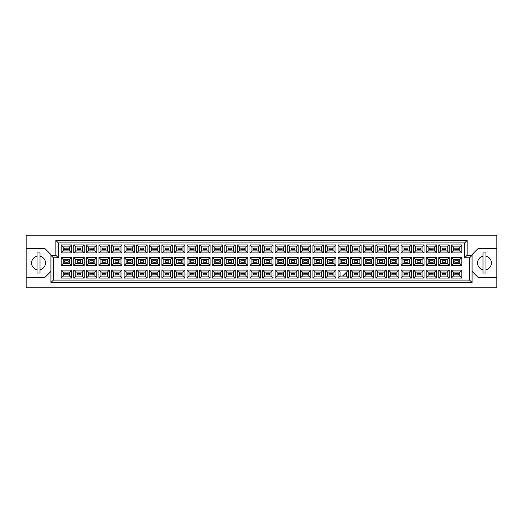 <?xml version="1.0" encoding="UTF-8"?>
<svg xmlns="http://www.w3.org/2000/svg" width="523" height="523" viewBox="0 0 523 523"><rect width="100%" height="100%" fill="white"/><g stroke="black" fill="none" stroke-linecap="round" stroke-linejoin="round"><path stroke-width="0.78" d="M482.977 256.211A6.936 6.936 0 0 0 482.977 269.763M26.15 277.602L26.15 287.761L496.85 287.761L496.85 235.239L26.15 235.239L26.15 277.602L44.73 277.602L50.921 271.411M472.079 271.411L478.27 277.602L496.85 277.602M37.048 256.211A6.936 6.936 0 0 0 37.048 269.763M496.85 248.373L478.27 248.373L472.079 254.564L472.079 282.557L50.921 282.557L50.921 254.564L44.73 248.373L26.15 248.373M53.398 257.787L50.921 255.309L55.876 255.309L55.876 240.443L467.124 240.443L467.124 255.309L472.079 255.309L469.602 257.787L464.646 257.787L464.646 242.92L58.354 242.92L58.354 257.787L53.398 257.787L53.398 280.08L469.602 280.08L469.602 257.787M40.023 269.763A6.936 6.936 0 0 0 40.023 256.211M485.952 269.763A6.936 6.936 0 0 0 485.952 256.211M458.305 274.83L454.833 274.83L454.833 273.339L458.305 273.339L458.305 274.83L454.833 274.83L454.833 273.339L458.305 273.339L458.305 274.83M458.305 262.245L454.833 262.245L454.833 260.755L458.305 260.755L458.305 262.245L454.833 262.245L454.833 260.755L458.305 260.755L458.305 262.245M458.305 249.661L454.833 249.661L454.833 248.17L458.305 248.17L458.305 249.661L454.833 249.661L454.833 248.17L458.305 248.17L458.305 249.661M445.72 274.83L442.249 274.83L442.249 273.339L445.72 273.339L445.72 274.83L442.249 274.83L442.249 273.339L445.72 273.339L445.72 274.83M445.72 262.245L442.249 262.245L442.249 260.755L445.72 260.755L445.72 262.245L442.249 262.245L442.249 260.755L445.72 260.755L445.72 262.245M445.72 249.661L442.249 249.661L442.249 248.17L445.72 248.17L445.72 249.661L442.249 249.661L442.249 248.17L445.72 248.17L445.72 249.661M433.129 274.83L429.664 274.83L429.664 273.339L433.129 273.339L433.129 274.83L429.664 274.83L429.664 273.339L433.129 273.339L433.129 274.83M433.129 262.245L429.664 262.245L429.664 260.755L433.129 260.755L433.129 262.245L429.664 262.245L429.664 260.755L433.129 260.755L433.129 262.245M433.129 249.661L429.664 249.661L429.664 248.17L433.129 248.17L433.129 249.661L429.664 249.661L429.664 248.17L433.129 248.17L433.129 249.661M420.544 274.83L417.079 274.83L417.079 273.339L420.544 273.339L420.544 274.83L417.079 274.83L417.079 273.339L420.544 273.339L420.544 274.83M420.544 262.245L417.079 262.245L417.079 260.755L420.544 260.755L420.544 262.245L417.079 262.245L417.079 260.755L420.544 260.755L420.544 262.245M420.544 249.661L417.079 249.661L417.079 248.17L420.544 248.17L420.544 249.661L417.079 249.661L417.079 248.17L420.544 248.17L420.544 249.661M407.96 274.83L404.495 274.83L404.495 273.339L407.96 273.339L407.96 274.83L404.495 274.83L404.495 273.339L407.96 273.339L407.96 274.83M407.96 262.245L404.495 262.245L404.495 260.755L407.96 260.755L407.96 262.245L404.495 262.245L404.495 260.755L407.96 260.755L407.96 262.245M407.96 249.661L404.495 249.661L404.495 248.17L407.96 248.17L407.96 249.661L404.495 249.661L404.495 248.17L407.96 248.17L407.96 249.661M395.375 274.83L391.91 274.83L391.91 273.339L395.375 273.339L395.375 274.83L391.91 274.83L391.91 273.339L395.375 273.339L395.375 274.83M395.375 262.245L391.91 262.245L391.91 260.755L395.375 260.755L395.375 262.245L391.91 262.245L391.91 260.755L395.375 260.755L395.375 262.245M395.375 249.661L391.91 249.661L391.91 248.17L395.375 248.17L395.375 249.661L391.91 249.661L391.91 248.17L395.375 248.17L395.375 249.661M382.79 274.83L379.325 274.83L379.325 273.339L382.79 273.339L382.79 274.83L379.325 274.83L379.325 273.339L382.79 273.339L382.79 274.83M382.79 262.245L379.325 262.245L379.325 260.755L382.79 260.755L382.79 262.245L379.325 262.245L379.325 260.755L382.79 260.755L382.79 262.245M382.79 249.661L379.325 249.661L379.325 248.17L382.79 248.17L382.79 249.661L379.325 249.661L379.325 248.17L382.79 248.17L382.79 249.661M370.206 274.83L366.741 274.83L366.741 273.339L370.206 273.339L370.206 274.83L366.741 274.83L366.741 273.339L370.206 273.339L370.206 274.83M370.206 262.245L366.741 262.245L366.741 260.755L370.206 260.755L370.206 262.245L366.741 262.245L366.741 260.755L370.206 260.755L370.206 262.245M370.206 249.661L366.741 249.661L366.741 248.17L370.206 248.17L370.206 249.661L366.741 249.661L366.741 248.17L370.206 248.17L370.206 249.661M357.621 274.83L354.156 274.83L354.156 273.339L357.621 273.339L357.621 274.83L354.156 274.83L354.156 273.339L357.621 273.339L357.621 274.83M357.621 262.245L354.156 262.245L354.156 260.755L357.621 260.755L357.621 262.245L354.156 262.245L354.156 260.755L357.621 260.755L357.621 262.245M357.621 249.661L354.156 249.661L354.156 248.17L357.621 248.17L357.621 249.661L354.156 249.661L354.156 248.17L357.621 248.17L357.621 249.661M345.036 274.83L343.801 274.83L345.036 274.83L345.036 273.588L345.036 274.83M345.036 262.245L341.571 262.245L341.571 260.755L345.036 260.755L345.036 262.245L341.571 262.245L341.571 260.755L345.036 260.755L345.036 262.245M345.036 249.661L341.571 249.661L341.571 248.17L345.036 248.17L345.036 249.661L341.571 249.661L341.571 248.17L345.036 248.17L345.036 249.661M332.451 274.83L328.987 274.83L328.987 273.339L332.451 273.339L332.451 274.83L328.987 274.83L328.987 273.339L332.451 273.339L332.451 274.83M332.451 262.245L328.987 262.245L328.987 260.755L332.451 260.755L332.451 262.245L328.987 262.245L328.987 260.755L332.451 260.755L332.451 262.245M332.451 249.661L328.987 249.661L328.987 248.17L332.451 248.17L332.451 249.661L328.987 249.661L328.987 248.17L332.451 248.17L332.451 249.661M319.867 274.83L316.395 274.83L316.395 273.339L319.867 273.339L319.867 274.83L316.395 274.83L316.395 273.339L319.867 273.339L319.867 274.83M319.867 262.245L316.395 262.245L316.395 260.755L319.867 260.755L319.867 262.245L316.395 262.245L316.395 260.755L319.867 260.755L319.867 262.245M319.867 249.661L316.395 249.661L316.395 248.17L319.867 248.17L319.867 249.661L316.395 249.661L316.395 248.17L319.867 248.17L319.867 249.661M307.282 274.83L303.811 274.83L303.811 273.339L307.282 273.339L307.282 274.83L303.811 274.83L303.811 273.339L307.282 273.339L307.282 274.83M307.282 262.245L303.811 262.245L303.811 260.755L307.282 260.755L307.282 262.245L303.811 262.245L303.811 260.755L307.282 260.755L307.282 262.245M307.282 249.661L303.811 249.661L303.811 248.17L307.282 248.17L307.282 249.661L303.811 249.661L303.811 248.17L307.282 248.17L307.282 249.661M294.697 274.83L291.226 274.83L291.226 273.339L294.697 273.339L294.697 274.83L291.226 274.83L291.226 273.339L294.697 273.339L294.697 274.83M294.697 262.245L291.226 262.245L291.226 260.755L294.697 260.755L294.697 262.245L291.226 262.245L291.226 260.755L294.697 260.755L294.697 262.245M294.697 249.661L291.226 249.661L291.226 248.17L294.697 248.17L294.697 249.661L291.226 249.661L291.226 248.17L294.697 248.17L294.697 249.661M282.113 274.83L278.641 274.83L278.641 273.339L282.113 273.339L282.113 274.83L278.641 274.83L278.641 273.339L282.113 273.339L282.113 274.83M282.113 262.245L278.641 262.245L278.641 260.755L282.113 260.755L282.113 262.245L278.641 262.245L278.641 260.755L282.113 260.755L282.113 262.245M282.113 249.661L278.641 249.661L278.641 248.17L282.113 248.17L282.113 249.661L278.641 249.661L278.641 248.17L282.113 248.17L282.113 249.661M269.528 274.83L266.057 274.83L266.057 273.339L269.528 273.339L269.528 274.83L266.057 274.83L266.057 273.339L269.528 273.339L269.528 274.83M269.528 262.245L266.057 262.245L266.057 260.755L269.528 260.755L269.528 262.245L266.057 262.245L266.057 260.755L269.528 260.755L269.528 262.245M269.528 249.661L266.057 249.661L266.057 248.17L269.528 248.17L269.528 249.661L266.057 249.661L266.057 248.17L269.528 248.17L269.528 249.661M256.943 274.83L253.472 274.83L253.472 273.339L256.943 273.339L256.943 274.83L253.472 274.83L253.472 273.339L256.943 273.339L256.943 274.83M256.943 262.245L253.472 262.245L253.472 260.755L256.943 260.755L256.943 262.245L253.472 262.245L253.472 260.755L256.943 260.755L256.943 262.245M256.943 249.661L253.472 249.661L253.472 248.17L256.943 248.17L256.943 249.661L253.472 249.661L253.472 248.17L256.943 248.17L256.943 249.661M244.359 274.83L240.887 274.83L240.887 273.339L244.359 273.339L244.359 274.83L240.887 274.83L240.887 273.339L244.359 273.339L244.359 274.83M244.359 262.245L240.887 262.245L240.887 260.755L244.359 260.755L244.359 262.245L240.887 262.245L240.887 260.755L244.359 260.755L244.359 262.245M244.359 249.661L240.887 249.661L240.887 248.17L244.359 248.17L244.359 249.661L240.887 249.661L240.887 248.17L244.359 248.17L244.359 249.661M231.774 274.83L228.303 274.83L228.303 273.339L231.774 273.339L231.774 274.83L228.303 274.83L228.303 273.339L231.774 273.339L231.774 274.83M231.774 262.245L228.303 262.245L228.303 260.755L231.774 260.755L231.774 262.245L228.303 262.245L228.303 260.755L231.774 260.755L231.774 262.245M231.774 249.661L228.303 249.661L228.303 248.17L231.774 248.17L231.774 249.661L228.303 249.661L228.303 248.17L231.774 248.17L231.774 249.661M219.189 274.83L215.718 274.83L215.718 273.339L219.189 273.339L219.189 274.83L215.718 274.83L215.718 273.339L219.189 273.339L219.189 274.83M219.189 262.245L215.718 262.245L215.718 260.755L219.189 260.755L219.189 262.245L215.718 262.245L215.718 260.755L219.189 260.755L219.189 262.245M219.189 249.661L215.718 249.661L215.718 248.17L219.189 248.17L219.189 249.661L215.718 249.661L215.718 248.17L219.189 248.17L219.189 249.661M206.605 274.83L203.133 274.83L203.133 273.339L206.605 273.339L206.605 274.83L203.133 274.83L203.133 273.339L206.605 273.339L206.605 274.83M206.605 262.245L203.133 262.245L203.133 260.755L206.605 260.755L206.605 262.245L203.133 262.245L203.133 260.755L206.605 260.755L206.605 262.245M206.605 249.661L203.133 249.661L203.133 248.17L206.605 248.17L206.605 249.661L203.133 249.661L203.133 248.17L206.605 248.17L206.605 249.661M194.013 274.83L190.549 274.83L190.549 273.339L194.013 273.339L194.013 274.83L190.549 274.83L190.549 273.339L194.013 273.339L194.013 274.83M194.013 262.245L190.549 262.245L190.549 260.755L194.013 260.755L194.013 262.245L190.549 262.245L190.549 260.755L194.013 260.755L194.013 262.245M194.013 249.661L190.549 249.661L190.549 248.17L194.013 248.17L194.013 249.661L190.549 249.661L190.549 248.17L194.013 248.17L194.013 249.661M181.429 274.83L177.964 274.83L177.964 273.339L181.429 273.339L181.429 274.83L177.964 274.83L177.964 273.339L181.429 273.339L181.429 274.83M181.429 262.245L177.964 262.245L177.964 260.755L181.429 260.755L181.429 262.245L177.964 262.245L177.964 260.755L181.429 260.755L181.429 262.245M181.429 249.661L177.964 249.661L177.964 248.17L181.429 248.17L181.429 249.661L177.964 249.661L177.964 248.17L181.429 248.17L181.429 249.661M168.844 274.83L165.379 274.83L165.379 273.339L168.844 273.339L168.844 274.83L165.379 274.83L165.379 273.339L168.844 273.339L168.844 274.83M168.844 262.245L165.379 262.245L165.379 260.755L168.844 260.755L168.844 262.245L165.379 262.245L165.379 260.755L168.844 260.755L168.844 262.245M168.844 249.661L165.379 249.661L165.379 248.17L168.844 248.17L168.844 249.661L165.379 249.661L165.379 248.17L168.844 248.17L168.844 249.661M156.259 274.83L152.794 274.83L152.794 273.339L156.259 273.339L156.259 274.83L152.794 274.83L152.794 273.339L156.259 273.339L156.259 274.83M156.259 262.245L152.794 262.245L152.794 260.755L156.259 260.755L156.259 262.245L152.794 262.245L152.794 260.755L156.259 260.755L156.259 262.245M156.259 249.661L152.794 249.661L152.794 248.17L156.259 248.17L156.259 249.661L152.794 249.661L152.794 248.17L156.259 248.17L156.259 249.661M143.675 274.83L140.21 274.83L140.21 273.339L143.675 273.339L143.675 274.83L140.21 274.83L140.21 273.339L143.675 273.339L143.675 274.83M143.675 262.245L140.21 262.245L140.21 260.755L143.675 260.755L143.675 262.245L140.21 262.245L140.21 260.755L143.675 260.755L143.675 262.245M143.675 249.661L140.21 249.661L140.21 248.17L143.675 248.17L143.675 249.661L140.21 249.661L140.21 248.17L143.675 248.17L143.675 249.661M131.09 274.83L127.625 274.83L127.625 273.339L131.09 273.339L131.09 274.83L127.625 274.83L127.625 273.339L131.09 273.339L131.09 274.83M131.09 262.245L127.625 262.245L127.625 260.755L131.09 260.755L131.09 262.245L127.625 262.245L127.625 260.755L131.09 260.755L131.09 262.245M131.09 249.661L127.625 249.661L127.625 248.17L131.09 248.17L131.09 249.661L127.625 249.661L127.625 248.17L131.09 248.17L131.09 249.661M118.505 274.83L115.04 274.83L115.04 273.339L118.505 273.339L118.505 274.83L115.04 274.83L115.04 273.339L118.505 273.339L118.505 274.83M118.505 262.245L115.04 262.245L115.04 260.755L118.505 260.755L118.505 262.245L115.04 262.245L115.04 260.755L118.505 260.755L118.505 262.245M118.505 249.661L115.04 249.661L115.04 248.17L118.505 248.17L118.505 249.661L115.04 249.661L115.04 248.17L118.505 248.17L118.505 249.661M105.921 274.83L102.456 274.83L102.456 273.339L105.921 273.339L105.921 274.83L102.456 274.83L102.456 273.339L105.921 273.339L105.921 274.83M105.921 262.245L102.456 262.245L102.456 260.755L105.921 260.755L105.921 262.245L102.456 262.245L102.456 260.755L105.921 260.755L105.921 262.245M105.921 249.661L102.456 249.661L102.456 248.17L105.921 248.17L105.921 249.661L102.456 249.661L102.456 248.17L105.921 248.17L105.921 249.661M93.336 274.83L89.871 274.83L89.871 273.339L93.336 273.339L93.336 274.83L89.871 274.83L89.871 273.339L93.336 273.339L93.336 274.83M93.336 262.245L89.871 262.245L89.871 260.755L93.336 260.755L93.336 262.245L89.871 262.245L89.871 260.755L93.336 260.755L93.336 262.245M93.336 249.661L89.871 249.661L89.871 248.17L93.336 248.17L93.336 249.661L89.871 249.661L89.871 248.17L93.336 248.17L93.336 249.661M80.751 274.83L77.28 274.83L77.28 273.339L80.751 273.339L80.751 274.83L77.28 274.83L77.28 273.339L80.751 273.339L80.751 274.83M80.751 262.245L77.28 262.245L77.28 260.755L80.751 260.755L80.751 262.245L77.28 262.245L77.28 260.755L80.751 260.755L80.751 262.245M80.751 249.661L77.28 249.661L77.28 248.17L80.751 248.17L80.751 249.661L77.28 249.661L77.28 248.17L80.751 248.17L80.751 249.661M68.167 274.83L64.695 274.83L64.695 273.339L68.167 273.339L68.167 274.83L64.695 274.83L64.695 273.339L68.167 273.339L68.167 274.83M68.167 262.245L64.695 262.245L64.695 260.755L68.167 260.755L68.167 262.245L64.695 262.245L64.695 260.755L68.167 260.755L68.167 262.245M68.167 249.661L64.695 249.661L64.695 248.17L68.167 248.17L68.167 249.661L64.695 249.661L64.695 248.17L68.167 248.17L68.167 249.661M63.185 246.908L63.185 250.922L69.677 250.922L69.677 246.908L63.185 246.908L61.204 244.927L71.658 244.927L71.658 252.903L69.677 250.922M69.677 246.908L71.658 244.927M461.796 278.073L451.342 278.073L451.342 270.097L461.796 270.097L461.796 278.073L459.815 276.092L459.815 272.078L453.323 272.078L453.323 276.092L459.815 276.092M461.796 265.488L451.342 265.488L451.342 257.512L461.796 257.512L461.796 265.488L459.815 263.507L459.815 259.493L453.323 259.493L453.323 263.507L459.815 263.507M461.796 252.903L451.342 252.903L451.342 244.927L461.796 244.927L461.796 252.903L459.815 250.922L459.815 246.908L453.323 246.908L453.323 250.922L459.815 250.922M449.211 278.073L438.758 278.073L438.758 270.097L449.211 270.097L449.211 278.073L447.23 276.092L447.23 272.078L440.739 272.078L440.739 276.092L447.23 276.092M449.211 265.488L438.758 265.488L438.758 257.512L449.211 257.512L449.211 265.488L447.23 263.507L447.23 259.493L440.739 259.493L440.739 263.507L447.23 263.507M449.211 252.903L438.758 252.903L438.758 244.927L449.211 244.927L449.211 252.903L447.23 250.922L447.23 246.908L440.739 246.908L440.739 250.922L447.23 250.922M436.627 278.073L426.173 278.073L426.173 270.097L436.627 270.097L436.627 278.073L434.646 276.092L434.646 272.078L428.154 272.078L428.154 276.092L434.646 276.092M436.627 265.488L426.173 265.488L426.173 257.512L436.627 257.512L436.627 265.488L434.646 263.507L434.646 259.493L428.154 259.493L428.154 263.507L434.646 263.507M436.627 252.903L426.173 252.903L426.173 244.927L436.627 244.927L436.627 252.903L434.646 250.922L434.646 246.908L428.154 246.908L428.154 250.922L434.646 250.922M424.042 278.073L413.588 278.073L413.588 270.097L424.042 270.097L424.042 278.073L422.061 276.092L422.061 272.078L415.569 272.078L415.569 276.092L422.061 276.092M424.042 265.488L413.588 265.488L413.588 257.512L424.042 257.512L424.042 265.488L422.061 263.507L422.061 259.493L415.569 259.493L415.569 263.507L422.061 263.507M424.042 252.903L413.588 252.903L413.588 244.927L424.042 244.927L424.042 252.903L422.061 250.922L422.061 246.908L415.569 246.908L415.569 250.922L422.061 250.922M411.457 278.073L401.004 278.073L401.004 270.097L411.457 270.097L411.457 278.073L409.476 276.092L409.476 272.078L402.985 272.078L402.985 276.092L409.476 276.092M411.457 265.488L401.004 265.488L401.004 257.512L411.457 257.512L411.457 265.488L409.476 263.507L409.476 259.493L402.985 259.493L402.985 263.507L409.476 263.507M411.457 252.903L401.004 252.903L401.004 244.927L411.457 244.927L411.457 252.903L409.476 250.922L409.476 246.908L402.985 246.908L402.985 250.922L409.476 250.922M398.872 278.073L388.412 278.073L388.412 270.097L398.872 270.097L398.872 278.073L396.885 276.092L396.885 272.078L390.4 272.078L390.4 276.092L396.885 276.092M398.872 265.488L388.412 265.488L388.412 257.512L398.872 257.512L398.872 265.488L396.885 263.507L396.885 259.493L390.4 259.493L390.4 263.507L396.885 263.507M398.872 252.903L388.412 252.903L388.412 244.927L398.872 244.927L398.872 252.903L396.885 250.922L396.885 246.908L390.4 246.908L390.4 250.922L396.885 250.922M386.288 278.073L375.828 278.073L375.828 270.097L386.288 270.097L386.288 278.073L384.3 276.092L384.3 272.078L377.815 272.078L377.815 276.092L384.3 276.092M386.288 265.488L375.828 265.488L375.828 257.512L386.288 257.512L386.288 265.488L384.3 263.507L384.3 259.493L377.815 259.493L377.815 263.507L384.3 263.507M386.288 252.903L375.828 252.903L375.828 244.927L386.288 244.927L386.288 252.903L384.3 250.922L384.3 246.908L377.815 246.908L377.815 250.922L384.3 250.922M373.703 278.073L363.243 278.073L363.243 270.097L373.703 270.097L373.703 278.073L371.716 276.092L371.716 272.078L365.231 272.078L365.231 276.092L371.716 276.092M373.703 265.488L363.243 265.488L363.243 257.512L373.703 257.512L373.703 265.488L371.716 263.507L371.716 259.493L365.231 259.493L365.231 263.507L371.716 263.507M373.703 252.903L363.243 252.903L363.243 244.927L373.703 244.927L373.703 252.903L371.716 250.922L371.716 246.908L365.231 246.908L365.231 250.922L371.716 250.922M361.112 278.073L350.658 278.073L350.658 270.097L361.112 270.097L361.112 278.073L359.131 276.092L359.131 272.078L352.639 272.078L352.639 276.092L359.131 276.092M361.112 265.488L350.658 265.488L350.658 257.512L361.112 257.512L361.112 265.488L359.131 263.507L359.131 259.493L352.639 259.493L352.639 263.507L359.131 263.507M361.112 252.903L350.658 252.903L350.658 244.927L361.112 244.927L361.112 252.903L359.131 250.922L359.131 246.908L352.639 246.908L352.639 250.922L359.131 250.922M348.527 278.073L338.074 278.073L338.074 270.097L348.527 270.097L348.527 278.073L346.546 276.092L346.546 272.078M348.527 265.488L338.074 265.488L338.074 257.512L348.527 257.512L348.527 265.488L346.546 263.507L346.546 259.493L340.055 259.493L340.055 263.507L346.546 263.507M348.527 252.903L338.074 252.903L338.074 244.927L348.527 244.927L348.527 252.903L346.546 250.922L346.546 246.908L340.055 246.908L340.055 250.922L346.546 250.922M335.943 278.073L325.489 278.073L325.489 270.097L335.943 270.097L335.943 278.073L333.962 276.092L333.962 272.078L327.47 272.078L327.47 276.092L333.962 276.092M335.943 265.488L325.489 265.488L325.489 257.512L335.943 257.512L335.943 265.488L333.962 263.507L333.962 259.493L327.47 259.493L327.47 263.507L333.962 263.507M335.943 252.903L325.489 252.903L325.489 244.927L335.943 244.927L335.943 252.903L333.962 250.922L333.962 246.908L327.47 246.908L327.47 250.922L333.962 250.922M323.358 278.073L312.904 278.073L312.904 270.097L323.358 270.097L323.358 278.073L321.377 276.092L321.377 272.078L314.885 272.078L314.885 276.092L321.377 276.092M323.358 265.488L312.904 265.488L312.904 257.512L323.358 257.512L323.358 265.488L321.377 263.507L321.377 259.493L314.885 259.493L314.885 263.507L321.377 263.507M323.358 252.903L312.904 252.903L312.904 244.927L323.358 244.927L323.358 252.903L321.377 250.922L321.377 246.908L314.885 246.908L314.885 250.922L321.377 250.922M310.773 278.073L300.32 278.073L300.32 270.097L310.773 270.097L310.773 278.073L308.792 276.092L308.792 272.078L302.301 272.078L302.301 276.092L308.792 276.092M310.773 265.488L300.32 265.488L300.32 257.512L310.773 257.512L310.773 265.488L308.792 263.507L308.792 259.493L302.301 259.493L302.301 263.507L308.792 263.507M310.773 252.903L300.32 252.903L300.32 244.927L310.773 244.927L310.773 252.903L308.792 250.922L308.792 246.908L302.301 246.908L302.301 250.922L308.792 250.922M298.188 278.073L287.735 278.073L287.735 270.097L298.188 270.097L298.188 278.073L296.208 276.092L296.208 272.078L289.716 272.078L289.716 276.092L296.208 276.092M298.188 265.488L287.735 265.488L287.735 257.512L298.188 257.512L298.188 265.488L296.208 263.507L296.208 259.493L289.716 259.493L289.716 263.507L296.208 263.507M298.188 252.903L287.735 252.903L287.735 244.927L298.188 244.927L298.188 252.903L296.208 250.922L296.208 246.908L289.716 246.908L289.716 250.922L296.208 250.922M285.604 278.073L275.15 278.073L275.15 270.097L285.604 270.097L285.604 278.073L283.623 276.092L283.623 272.078L277.131 272.078L277.131 276.092L283.623 276.092M285.604 265.488L275.15 265.488L275.15 257.512L285.604 257.512L285.604 265.488L283.623 263.507L283.623 259.493L277.131 259.493L277.131 263.507L283.623 263.507M285.604 252.903L275.15 252.903L275.15 244.927L285.604 244.927L285.604 252.903L283.623 250.922L283.623 246.908L277.131 246.908L277.131 250.922L283.623 250.922M273.019 278.073L262.566 278.073L262.566 270.097L273.019 270.097L273.019 278.073L271.038 276.092L271.038 272.078L264.546 272.078L264.546 276.092L271.038 276.092M273.019 265.488L262.566 265.488L262.566 257.512L273.019 257.512L273.019 265.488L271.038 263.507L271.038 259.493L264.546 259.493L264.546 263.507L271.038 263.507M273.019 252.903L262.566 252.903L262.566 244.927L273.019 244.927L273.019 252.903L271.038 250.922L271.038 246.908L264.546 246.908L264.546 250.922L271.038 250.922M260.434 278.073L249.981 278.073L249.981 270.097L260.434 270.097L260.434 278.073L258.454 276.092L258.454 272.078L251.962 272.078L251.962 276.092L258.454 276.092M260.434 265.488L249.981 265.488L249.981 257.512L260.434 257.512L260.434 265.488L258.454 263.507L258.454 259.493L251.962 259.493L251.962 263.507L258.454 263.507M260.434 252.903L249.981 252.903L249.981 244.927L260.434 244.927L260.434 252.903L258.454 250.922L258.454 246.908L251.962 246.908L251.962 250.922L258.454 250.922M247.85 278.073L237.396 278.073L237.396 270.097L247.85 270.097L247.85 278.073L245.869 276.092L245.869 272.078L239.377 272.078L239.377 276.092L245.869 276.092M247.85 265.488L237.396 265.488L237.396 257.512L247.85 257.512L247.85 265.488L245.869 263.507L245.869 259.493L239.377 259.493L239.377 263.507L245.869 263.507M247.85 252.903L237.396 252.903L237.396 244.927L247.85 244.927L247.85 252.903L245.869 250.922L245.869 246.908L239.377 246.908L239.377 250.922L245.869 250.922M235.265 278.073L224.812 278.073L224.812 270.097L235.265 270.097L235.265 278.073L233.284 276.092L233.284 272.078L226.792 272.078L226.792 276.092L233.284 276.092M235.265 265.488L224.812 265.488L224.812 257.512L235.265 257.512L235.265 265.488L233.284 263.507L233.284 259.493L226.792 259.493L226.792 263.507L233.284 263.507M235.265 252.903L224.812 252.903L224.812 244.927L235.265 244.927L235.265 252.903L233.284 250.922L233.284 246.908L226.792 246.908L226.792 250.922L233.284 250.922M222.68 278.073L212.227 278.073L212.227 270.097L222.68 270.097L222.68 278.073L220.699 276.092L220.699 272.078L214.208 272.078L214.208 276.092L220.699 276.092M222.68 265.488L212.227 265.488L212.227 257.512L222.68 257.512L222.68 265.488L220.699 263.507L220.699 259.493L214.208 259.493L214.208 263.507L220.699 263.507M222.68 252.903L212.227 252.903L212.227 244.927L222.68 244.927L222.68 252.903L220.699 250.922L220.699 246.908L214.208 246.908L214.208 250.922L220.699 250.922M210.096 278.073L199.642 278.073L199.642 270.097L210.096 270.097L210.096 278.073L208.115 276.092L208.115 272.078L201.623 272.078L201.623 276.092L208.115 276.092M210.096 265.488L199.642 265.488L199.642 257.512L210.096 257.512L210.096 265.488L208.115 263.507L208.115 259.493L201.623 259.493L201.623 263.507L208.115 263.507M210.096 252.903L199.642 252.903L199.642 244.927L210.096 244.927L210.096 252.903L208.115 250.922L208.115 246.908L201.623 246.908L201.623 250.922L208.115 250.922M197.511 278.073L187.057 278.073L187.057 270.097L197.511 270.097L197.511 278.073L195.53 276.092L195.53 272.078L189.038 272.078L189.038 276.092L195.53 276.092M197.511 265.488L187.057 265.488L187.057 257.512L197.511 257.512L197.511 265.488L195.53 263.507L195.53 259.493L189.038 259.493L189.038 263.507L195.53 263.507M197.511 252.903L187.057 252.903L187.057 244.927L197.511 244.927L197.511 252.903L195.53 250.922L195.53 246.908L189.038 246.908L189.038 250.922L195.53 250.922M184.926 278.073L174.473 278.073L174.473 270.097L184.926 270.097L184.926 278.073L182.945 276.092L182.945 272.078L176.454 272.078L176.454 276.092L182.945 276.092M184.926 265.488L174.473 265.488L174.473 257.512L184.926 257.512L184.926 265.488L182.945 263.507L182.945 259.493L176.454 259.493L176.454 263.507L182.945 263.507M184.926 252.903L174.473 252.903L174.473 244.927L184.926 244.927L184.926 252.903L182.945 250.922L182.945 246.908L176.454 246.908L176.454 250.922L182.945 250.922M172.342 278.073L161.888 278.073L161.888 270.097L172.342 270.097L172.342 278.073L170.361 276.092L170.361 272.078L163.869 272.078L163.869 276.092L170.361 276.092M172.342 265.488L161.888 265.488L161.888 257.512L172.342 257.512L172.342 265.488L170.361 263.507L170.361 259.493L163.869 259.493L163.869 263.507L170.361 263.507M172.342 252.903L161.888 252.903L161.888 244.927L172.342 244.927L172.342 252.903L170.361 250.922L170.361 246.908L163.869 246.908L163.869 250.922L170.361 250.922M159.757 278.073L149.297 278.073L149.297 270.097L159.757 270.097L159.757 278.073L157.769 276.092L157.769 272.078L151.284 272.078L151.284 276.092L157.769 276.092M159.757 265.488L149.297 265.488L149.297 257.512L159.757 257.512L159.757 265.488L157.769 263.507L157.769 259.493L151.284 259.493L151.284 263.507L157.769 263.507M159.757 252.903L149.297 252.903L149.297 244.927L159.757 244.927L159.757 252.903L157.769 250.922L157.769 246.908L151.284 246.908L151.284 250.922L157.769 250.922M147.172 278.073L136.712 278.073L136.712 270.097L147.172 270.097L147.172 278.073L145.185 276.092L145.185 272.078L138.7 272.078L138.7 276.092L145.185 276.092M147.172 265.488L136.712 265.488L136.712 257.512L147.172 257.512L147.172 265.488L145.185 263.507L145.185 259.493L138.7 259.493L138.7 263.507L145.185 263.507M147.172 252.903L136.712 252.903L136.712 244.927L147.172 244.927L147.172 252.903L145.185 250.922L145.185 246.908L138.7 246.908L138.7 250.922L145.185 250.922M134.588 278.073L124.128 278.073L124.128 270.097L134.588 270.097L134.588 278.073L132.6 276.092L132.6 272.078L126.115 272.078L126.115 276.092L132.6 276.092M134.588 265.488L124.128 265.488L124.128 257.512L134.588 257.512L134.588 265.488L132.6 263.507L132.6 259.493L126.115 259.493L126.115 263.507L132.6 263.507M134.588 252.903L124.128 252.903L124.128 244.927L134.588 244.927L134.588 252.903L132.6 250.922L132.6 246.908L126.115 246.908L126.115 250.922L132.6 250.922M121.996 278.073L111.543 278.073L111.543 270.097L121.996 270.097L121.996 278.073L120.015 276.092L120.015 272.078L113.524 272.078L113.524 276.092L120.015 276.092M121.996 265.488L111.543 265.488L111.543 257.512L121.996 257.512L121.996 265.488L120.015 263.507L120.015 259.493L113.524 259.493L113.524 263.507L120.015 263.507M121.996 252.903L111.543 252.903L111.543 244.927L121.996 244.927L121.996 252.903L120.015 250.922L120.015 246.908L113.524 246.908L113.524 250.922L120.015 250.922M109.412 278.073L98.958 278.073L98.958 270.097L109.412 270.097L109.412 278.073L107.431 276.092L107.431 272.078L100.939 272.078L100.939 276.092L107.431 276.092M109.412 265.488L98.958 265.488L98.958 257.512L109.412 257.512L109.412 265.488L107.431 263.507L107.431 259.493L100.939 259.493L100.939 263.507L107.431 263.507M109.412 252.903L98.958 252.903L98.958 244.927L109.412 244.927L109.412 252.903L107.431 250.922L107.431 246.908L100.939 246.908L100.939 250.922L107.431 250.922M96.827 278.073L86.373 278.073L86.373 270.097L96.827 270.097L96.827 278.073L94.846 276.092L94.846 272.078L88.354 272.078L88.354 276.092L94.846 276.092M96.827 265.488L86.373 265.488L86.373 257.512L96.827 257.512L96.827 265.488L94.846 263.507L94.846 259.493L88.354 259.493L88.354 263.507L94.846 263.507M96.827 252.903L86.373 252.903L86.373 244.927L96.827 244.927L96.827 252.903L94.846 250.922L94.846 246.908L88.354 246.908L88.354 250.922L94.846 250.922M84.242 278.073L73.789 278.073L73.789 270.097L84.242 270.097L84.242 278.073L82.261 276.092L82.261 272.078L75.77 272.078L75.77 276.092L82.261 276.092M84.242 265.488L73.789 265.488L73.789 257.512L84.242 257.512L84.242 265.488L82.261 263.507L82.261 259.493L75.77 259.493L75.77 263.507L82.261 263.507M84.242 252.903L73.789 252.903L73.789 244.927L84.242 244.927L84.242 252.903L82.261 250.922L82.261 246.908L75.77 246.908L75.77 250.922L82.261 250.922M71.658 278.073L61.204 278.073L61.204 270.097L71.658 270.097L71.658 278.073L69.677 276.092L69.677 272.078L63.185 272.078L63.185 276.092L69.677 276.092M71.658 265.488L61.204 265.488L61.204 257.512L71.658 257.512L71.658 265.488L69.677 263.507L69.677 259.493L63.185 259.493L63.185 263.507L69.677 263.507M71.658 252.903L61.204 252.903L61.204 244.927M61.204 252.903L63.185 250.922M338.074 270.097L340.055 272.078L340.055 276.092L346.546 276.092M69.677 259.493L71.658 257.512M63.185 259.493L61.204 257.512M61.204 265.488L63.185 263.507M69.677 272.078L71.658 270.097M63.185 272.078L61.204 270.097M61.204 278.073L63.185 276.092M82.261 246.908L84.242 244.927M75.77 246.908L73.789 244.927M73.789 252.903L75.77 250.922M82.261 259.493L84.242 257.512M75.77 259.493L73.789 257.512M73.789 265.488L75.77 263.507M82.261 272.078L84.242 270.097M75.77 272.078L73.789 270.097M73.789 278.073L75.77 276.092M94.846 246.908L96.827 244.927M88.354 246.908L86.373 244.927M86.373 252.903L88.354 250.922M94.846 259.493L96.827 257.512M88.354 259.493L86.373 257.512M86.373 265.488L88.354 263.507M94.846 272.078L96.827 270.097M88.354 272.078L86.373 270.097M86.373 278.073L88.354 276.092M107.431 246.908L109.412 244.927M100.939 246.908L98.958 244.927M98.958 252.903L100.939 250.922M107.431 259.493L109.412 257.512M100.939 259.493L98.958 257.512M98.958 265.488L100.939 263.507M107.431 272.078L109.412 270.097M100.939 272.078L98.958 270.097M98.958 278.073L100.939 276.092M120.015 246.908L121.996 244.927M113.524 246.908L111.543 244.927M111.543 252.903L113.524 250.922M120.015 259.493L121.996 257.512M113.524 259.493L111.543 257.512M111.543 265.488L113.524 263.507M120.015 272.078L121.996 270.097M113.524 272.078L111.543 270.097M111.543 278.073L113.524 276.092M132.6 246.908L134.588 244.927M126.115 246.908L124.128 244.927M124.128 252.903L126.115 250.922M132.6 259.493L134.588 257.512M126.115 259.493L124.128 257.512M124.128 265.488L126.115 263.507M132.6 272.078L134.588 270.097M126.115 272.078L124.128 270.097M124.128 278.073L126.115 276.092M145.185 246.908L147.172 244.927M138.7 246.908L136.712 244.927M136.712 252.903L138.7 250.922M145.185 259.493L147.172 257.512M138.7 259.493L136.712 257.512M136.712 265.488L138.7 263.507M145.185 272.078L147.172 270.097M138.7 272.078L136.712 270.097M136.712 278.073L138.7 276.092M157.769 246.908L159.757 244.927M151.284 246.908L149.297 244.927M149.297 252.903L151.284 250.922M157.769 259.493L159.757 257.512M151.284 259.493L149.297 257.512M149.297 265.488L151.284 263.507M157.769 272.078L159.757 270.097M151.284 272.078L149.297 270.097M149.297 278.073L151.284 276.092M170.361 246.908L172.342 244.927M163.869 246.908L161.888 244.927M161.888 252.903L163.869 250.922M170.361 259.493L172.342 257.512M163.869 259.493L161.888 257.512M161.888 265.488L163.869 263.507M170.361 272.078L172.342 270.097M163.869 272.078L161.888 270.097M161.888 278.073L163.869 276.092M182.945 246.908L184.926 244.927M176.454 246.908L174.473 244.927M174.473 252.903L176.454 250.922M182.945 259.493L184.926 257.512M176.454 259.493L174.473 257.512M174.473 265.488L176.454 263.507M182.945 272.078L184.926 270.097M176.454 272.078L174.473 270.097M174.473 278.073L176.454 276.092M195.53 246.908L197.511 244.927M189.038 246.908L187.057 244.927M187.057 252.903L189.038 250.922M195.53 259.493L197.511 257.512M189.038 259.493L187.057 257.512M187.057 265.488L189.038 263.507M195.53 272.078L197.511 270.097M189.038 272.078L187.057 270.097M187.057 278.073L189.038 276.092M208.115 246.908L210.096 244.927M201.623 246.908L199.642 244.927M199.642 252.903L201.623 250.922M208.115 259.493L210.096 257.512M201.623 259.493L199.642 257.512M199.642 265.488L201.623 263.507M208.115 272.078L210.096 270.097M201.623 272.078L199.642 270.097M199.642 278.073L201.623 276.092M220.699 246.908L222.68 244.927M214.208 246.908L212.227 244.927M212.227 252.903L214.208 250.922M220.699 259.493L222.68 257.512M214.208 259.493L212.227 257.512M212.227 265.488L214.208 263.507M220.699 272.078L222.68 270.097M214.208 272.078L212.227 270.097M212.227 278.073L214.208 276.092M233.284 246.908L235.265 244.927M226.792 246.908L224.812 244.927M224.812 252.903L226.792 250.922M233.284 259.493L235.265 257.512M226.792 259.493L224.812 257.512M224.812 265.488L226.792 263.507M233.284 272.078L235.265 270.097M226.792 272.078L224.812 270.097M224.812 278.073L226.792 276.092M245.869 246.908L247.85 244.927M239.377 246.908L237.396 244.927M237.396 252.903L239.377 250.922M245.869 259.493L247.85 257.512M239.377 259.493L237.396 257.512M237.396 265.488L239.377 263.507M245.869 272.078L247.85 270.097M239.377 272.078L237.396 270.097M237.396 278.073L239.377 276.092M258.454 246.908L260.434 244.927M251.962 246.908L249.981 244.927M249.981 252.903L251.962 250.922M258.454 259.493L260.434 257.512M251.962 259.493L249.981 257.512M249.981 265.488L251.962 263.507M258.454 272.078L260.434 270.097M251.962 272.078L249.981 270.097M249.981 278.073L251.962 276.092M271.038 246.908L273.019 244.927M264.546 246.908L262.566 244.927M262.566 252.903L264.546 250.922M271.038 259.493L273.019 257.512M264.546 259.493L262.566 257.512M262.566 265.488L264.546 263.507M262.566 270.097L264.546 272.078L271.038 272.078L273.019 270.097M262.566 278.073L264.546 276.092M283.623 246.908L285.604 244.927M277.131 246.908L275.15 244.927M275.15 252.903L277.131 250.922M283.623 259.493L285.604 257.512M277.131 259.493L275.15 257.512M275.15 265.488L277.131 263.507M275.15 270.097L277.131 272.078L283.623 272.078L285.604 270.097M275.15 278.073L277.131 276.092M296.208 246.908L298.188 244.927M289.716 246.908L287.735 244.927M287.735 252.903L289.716 250.922M296.208 259.493L298.188 257.512M289.716 259.493L287.735 257.512M287.735 265.488L289.716 263.507M287.735 270.097L289.716 272.078L296.208 272.078L298.188 270.097M287.735 278.073L289.716 276.092M308.792 246.908L310.773 244.927M302.301 246.908L300.32 244.927M300.32 252.903L302.301 250.922M308.792 259.493L310.773 257.512M302.301 259.493L300.32 257.512M300.32 265.488L302.301 263.507M300.32 270.097L302.301 272.078L308.792 272.078L310.773 270.097M300.32 278.073L302.301 276.092M321.377 246.908L323.358 244.927M314.885 246.908L312.904 244.927M312.904 252.903L314.885 250.922M321.377 259.493L323.358 257.512M314.885 259.493L312.904 257.512M312.904 265.488L314.885 263.507M312.904 270.097L314.885 272.078L321.377 272.078L323.358 270.097M312.904 278.073L314.885 276.092M333.962 246.908L335.943 244.927M327.47 246.908L325.489 244.927M325.489 252.903L327.47 250.922M333.962 259.493L335.943 257.512M327.47 259.493L325.489 257.512M325.489 265.488L327.47 263.507M325.489 270.097L327.47 272.078L333.962 272.078L335.943 270.097M325.489 278.073L327.47 276.092M346.546 246.908L348.527 244.927M340.055 246.908L338.074 244.927M338.074 252.903L340.055 250.922M346.546 259.493L348.527 257.512M340.055 259.493L338.074 257.512M338.074 265.488L340.055 263.507M342.532 276.092L348.527 270.097M338.074 278.073L340.055 276.092M359.131 246.908L361.112 244.927M352.639 246.908L350.658 244.927M350.658 252.903L352.639 250.922M359.131 259.493L361.112 257.512M352.639 259.493L350.658 257.512M350.658 265.488L352.639 263.507M359.131 272.078L361.112 270.097M352.639 272.078L350.658 270.097M350.658 278.073L352.639 276.092M371.716 246.908L373.703 244.927M365.231 246.908L363.243 244.927M363.243 252.903L365.231 250.922M371.716 259.493L373.703 257.512M365.231 259.493L363.243 257.512M363.243 265.488L365.231 263.507M371.716 272.078L373.703 270.097M365.231 272.078L363.243 270.097M363.243 278.073L365.231 276.092M384.3 246.908L386.288 244.927M377.815 246.908L375.828 244.927M375.828 252.903L377.815 250.922M384.3 259.493L386.288 257.512M377.815 259.493L375.828 257.512M375.828 265.488L377.815 263.507M384.3 272.078L386.288 270.097M377.815 272.078L375.828 270.097M375.828 278.073L377.815 276.092M396.885 246.908L398.872 244.927M390.4 246.908L388.412 244.927M388.412 252.903L390.4 250.922M396.885 259.493L398.872 257.512M390.4 259.493L388.412 257.512M388.412 265.488L390.4 263.507M396.885 272.078L398.872 270.097M390.4 272.078L388.412 270.097M388.412 278.073L390.4 276.092M409.476 246.908L411.457 244.927M402.985 246.908L401.004 244.927M401.004 252.903L402.985 250.922M409.476 259.493L411.457 257.512M402.985 259.493L401.004 257.512M401.004 265.488L402.985 263.507M409.476 272.078L411.457 270.097M402.985 272.078L401.004 270.097M401.004 278.073L402.985 276.092M422.061 246.908L424.042 244.927M415.569 246.908L413.588 244.927M413.588 252.903L415.569 250.922M422.061 259.493L424.042 257.512M415.569 259.493L413.588 257.512M413.588 265.488L415.569 263.507M422.061 272.078L424.042 270.097M415.569 272.078L413.588 270.097M413.588 278.073L415.569 276.092M434.646 246.908L436.627 244.927M428.154 246.908L426.173 244.927M426.173 252.903L428.154 250.922M434.646 259.493L436.627 257.512M428.154 259.493L426.173 257.512M426.173 265.488L428.154 263.507M434.646 272.078L436.627 270.097M428.154 272.078L426.173 270.097M426.173 278.073L428.154 276.092M447.23 246.908L449.211 244.927M440.739 246.908L438.758 244.927M438.758 252.903L440.739 250.922M447.23 259.493L449.211 257.512M440.739 259.493L438.758 257.512M438.758 265.488L440.739 263.507M447.23 272.078L449.211 270.097M440.739 272.078L438.758 270.097M438.758 278.073L440.739 276.092M459.815 246.908L461.796 244.927M453.323 246.908L451.342 244.927M451.342 252.903L453.323 250.922M459.815 259.493L461.796 257.512M453.323 259.493L451.342 257.512M451.342 265.488L453.323 263.507M459.815 272.078L461.796 270.097M453.323 272.078L451.342 270.097M451.342 278.073L453.323 276.092M55.876 240.443L58.354 242.92M58.354 257.787L55.876 255.309M467.124 240.443L464.646 242.92M53.398 280.08L50.921 282.557M467.124 255.309L464.646 257.787M469.602 280.08L472.079 282.557M40.023 252.929L37.048 252.929L37.048 273.045L40.023 273.045L40.023 252.929M485.952 252.929L482.977 252.929L482.977 273.045L485.952 273.045L485.952 252.929"/></g></svg>
